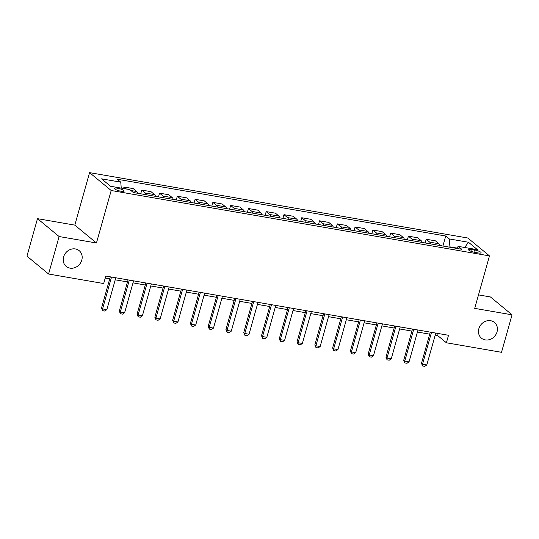 <?xml version="1.0" encoding="UTF-8"?>
<svg xmlns="http://www.w3.org/2000/svg" width="539" height="539" viewBox="0 0 539 539"><rect width="100%" height="100%" fill="white"/><g stroke="black" fill="none" stroke-linecap="round" stroke-linejoin="round"><path stroke-width="0.81" d="M81.793 260.108A10.201 8.974 -50.4 0 1 66.189 266.401A10.201 8.974 -50.4 0 1 63.589 256.962A10.201 8.974 -50.4 0 1 79.186 250.669A10.201 8.974 -50.4 0 1 81.793 260.108M497.039 331.883A10.201 8.974 -50.4 0 1 481.442 338.169A10.201 8.974 -50.4 0 1 478.841 328.736A10.201 8.974 -50.4 0 1 494.438 322.443A10.201 8.974 -50.4 0 1 497.039 331.883M121.107 191.271A5.1 1.091 15.7 0 0 124.152 191.102A5.1 1.091 15.7 0 0 117.367 188.178A5.1 1.091 15.7 0 0 114.329 188.347A5.1 1.091 15.7 0 0 121.107 191.271M37.487 218.666L59.115 236.533L96.447 242.988L74.813 225.12L37.487 218.666L26.95 256.146L48.577 274.021L103.683 283.541L105.792 276.049L448.515 335.285L446.407 342.777L501.513 352.304L512.05 314.823L490.423 296.949L478.511 294.894M74.813 225.12L89.568 172.642L467.845 238.022L489.473 255.89L111.196 190.51L89.568 172.642M474.515 249.948L471.382 249.409A4.945 1.058 15.7 0 0 468.438 249.564A4.945 1.058 15.7 0 0 475.007 252.4L478.14 252.939A4.945 1.058 15.7 0 0 481.084 252.784A4.945 1.058 15.7 0 0 474.515 249.948L473.889 252.171M456.634 248.028L449.924 246.869L449.27 238.939L445.733 236.015L117.232 179.238L120.763 182.155L121.255 188.124M449.27 238.939L468.465 242.254L477.466 249.692L458.271 246.377L456.317 248.351M120.763 182.155L101.568 178.84L110.569 186.278L129.771 189.593L133.301 192.517L461.808 249.294L458.271 246.377M59.115 236.533L48.577 274.021M96.447 242.988L111.196 190.51M489.473 255.89L474.718 308.369L512.05 314.823M435.195 335.11L437.641 335.534L446.407 342.777M105.22 278.077L109.727 278.858M115.225 279.808L127.5 281.931M133.005 282.881L145.274 285.003M150.779 285.953L163.054 288.075M168.552 289.025L180.828 291.148M186.332 292.098L198.601 294.22M204.106 295.17L216.382 297.292M221.886 298.242L234.155 300.364M239.66 301.314L251.935 303.437M257.433 304.387L269.709 306.509M275.213 307.459L287.482 309.581M292.987 310.531L305.263 312.654M310.767 313.604L323.036 315.726M328.541 316.676L340.816 318.798M346.314 319.748L358.59 321.871M364.094 322.821L376.363 324.943M381.868 325.893L394.144 328.015M399.642 328.965L411.917 331.087M417.422 332.037L429.691 334.16M449.822 247.226L449.924 246.869M438.214 333.5L437.641 335.534M445.733 236.015L442.917 246.033M439.905 245.514A6.374 2.708 -80.2 0 0 438.968 243.763L435.431 240.839L426.187 239.242L425.143 242.961M126.422 189.021L123.99 187.006L123.566 188.522M123.99 187.006L133.234 188.603L136.771 191.527A6.374 2.708 -80.2 0 1 137.708 193.279M146.244 194.754A6.374 2.708 -80.2 0 0 145.308 193.002L141.77 190.078L140.719 193.797M141.77 190.078L151.014 191.675L154.545 194.599A6.374 2.708 -80.2 0 1 155.488 196.351M164.018 197.826A6.374 2.708 -80.2 0 0 163.081 196.075L159.544 193.151L158.5 196.87M159.544 193.151L168.788 194.747L172.325 197.672A6.374 2.708 -80.2 0 1 173.262 199.423M181.798 200.899A6.374 2.708 -80.2 0 0 180.855 199.147L177.318 196.223L176.273 199.942M177.318 196.223L186.561 197.826L190.099 200.744A6.374 2.708 -80.2 0 1 191.042 202.496M199.571 203.971A6.374 2.708 -80.2 0 0 198.635 202.219L195.098 199.295L194.053 203.021M195.098 199.295L204.342 200.899L207.879 203.816A6.374 2.708 -80.2 0 1 208.815 205.568M217.345 207.043A6.374 2.708 -80.2 0 0 216.408 205.292L212.871 202.368L211.827 206.093M212.871 202.368L222.115 203.971L225.652 206.888A6.374 2.708 -80.2 0 1 226.589 208.64M235.125 210.116A6.374 2.708 -80.2 0 0 234.182 208.364L230.652 205.44L229.601 209.166M230.652 205.44L239.895 207.043L243.426 209.961A6.374 2.708 -80.2 0 1 244.369 211.712M252.899 213.188A6.374 2.708 -80.2 0 0 251.962 211.436L248.425 208.512L247.381 212.238M248.425 208.512L257.669 210.116L261.206 213.033A6.374 2.708 -80.2 0 1 262.143 214.785M270.679 216.26A6.374 2.708 -80.2 0 0 269.736 214.509L266.199 211.591L265.154 215.31M266.199 211.591L275.442 213.188L278.98 216.105A6.374 2.708 -80.2 0 1 279.923 217.857M288.453 219.333A6.374 2.708 -80.2 0 0 287.516 217.581L283.979 214.663L282.935 218.383M283.979 214.663L293.223 216.26L296.76 219.178A6.374 2.708 -80.2 0 1 297.696 220.929M306.226 222.405A6.374 2.708 -80.2 0 0 305.29 220.653L301.752 217.736L300.708 221.455M301.752 217.736L310.996 219.333L314.533 222.25A6.374 2.708 -80.2 0 1 315.47 224.002M324.006 225.477A6.374 2.708 -80.2 0 0 323.063 223.725L319.533 220.808L318.482 224.527M319.533 220.808L328.77 222.405L332.307 225.322A6.374 2.708 -80.2 0 1 333.25 227.074M341.78 228.549A6.374 2.708 -80.2 0 0 340.843 226.798L337.306 223.88L336.262 227.599M337.306 223.88L346.55 225.477L350.087 228.395A6.374 2.708 -80.2 0 1 351.024 230.146M359.56 231.622A6.374 2.708 -80.2 0 0 358.617 229.87L355.08 226.953L354.035 230.672M355.08 226.953L364.324 228.549L367.861 231.467A6.374 2.708 -80.2 0 1 368.797 233.225M377.334 234.694A6.374 2.708 -80.2 0 0 376.397 232.942L372.86 230.025L371.809 233.744M372.86 230.025L382.104 231.622L385.641 234.539A6.374 2.708 -80.2 0 1 386.578 236.298M395.107 237.766A6.374 2.708 -80.2 0 0 394.171 236.015L390.634 233.097L389.589 236.816M390.634 233.097L399.877 234.694L403.415 237.618A6.374 2.708 -80.2 0 1 404.351 239.37M412.887 240.839A6.374 2.708 -80.2 0 0 411.944 239.087L408.407 236.17L407.363 239.889M408.407 236.17L417.651 237.766L421.188 240.69A6.374 2.708 -80.2 0 1 422.131 242.442M430.661 243.911A6.374 2.708 -80.2 0 0 429.724 242.159L426.187 239.242M464.679 247.482L468.465 242.254M435.768 333.082L426.807 364.957L424.752 366.358L422.623 365.988L422.542 364.223L421.491 363.353L430.263 332.132M426.807 364.957L422.542 364.223L431.503 332.341M422.623 365.988L421.491 363.353M417.994 330.009L409.034 361.885L406.979 363.286L404.843 362.915L404.769 361.15L403.711 360.274L412.49 329.059M409.034 361.885L404.769 361.15L413.723 329.268M404.843 362.915L403.711 360.274M400.214 326.937L391.253 358.812L389.205 360.214L387.069 359.843L386.989 358.078L385.937 357.202L394.716 325.987M391.253 358.812L386.989 358.078L395.949 326.196M387.069 359.843L385.937 357.202M382.441 323.865L373.48 355.74L371.425 357.141L369.296 356.771L369.215 354.999L368.164 354.13L376.936 322.908M373.48 355.74L369.215 354.999L378.176 323.124M369.296 356.771L368.164 354.13M364.66 320.793L355.706 352.668L353.651 354.069L351.516 353.699L351.435 351.927L350.384 351.057L359.163 319.836M355.706 352.668L351.435 351.927L360.396 320.051M351.516 353.699L350.384 351.057M346.887 317.72L337.926 349.595L335.878 350.997L333.742 350.626L333.661 348.854L332.61 347.985L341.382 316.764M337.926 349.595L333.661 348.854L342.622 316.979M333.742 350.626L332.61 347.985M329.113 314.648L320.153 346.523L318.098 347.924L315.969 347.554L315.888 345.782L314.83 344.913L323.609 313.691M320.153 346.523L315.888 345.782L324.849 313.907M315.969 347.554L314.83 344.913M311.333 311.576L302.372 343.451L300.324 344.852L298.188 344.482L298.107 342.71L297.056 341.841L305.835 310.619M302.372 343.451L298.107 342.71L307.068 310.835M298.188 344.482L297.056 341.841M293.56 308.503L284.599 340.378L282.544 341.78L280.415 341.409L280.334 339.637L279.283 338.768L288.055 307.547M284.599 340.378L280.334 339.637L289.295 307.762M280.415 341.409L279.283 338.768M275.786 305.431L266.825 337.306L264.77 338.708L262.634 338.337L262.554 336.565L261.503 335.696L270.282 304.474M266.825 337.306L262.554 336.565L271.515 304.69M262.634 338.337L261.503 335.696M258.006 302.352L249.045 334.234L246.997 335.635L244.861 335.265L244.78 333.493L243.729 332.624L252.501 301.402M249.045 334.234L244.78 333.493L253.741 301.618M244.861 335.265L243.729 332.624M240.232 299.28L231.271 331.162L229.216 332.563L227.087 332.192L227.007 330.42L225.949 329.551L234.728 298.33M231.271 331.162L227.007 330.42L235.967 298.545M227.087 332.192L225.949 329.551M222.452 296.207L213.491 328.089L211.443 329.491L209.307 329.12L209.226 327.348L208.175 326.479L216.954 295.257M213.491 328.089L209.226 327.348L218.187 295.473M209.307 329.12L208.175 326.479M204.679 293.135L195.718 325.017L193.663 326.418L191.534 326.048L191.453 324.276L190.402 323.407L199.174 292.185M195.718 325.017L191.453 324.276L200.414 292.401M191.534 326.048L190.402 323.407M186.905 290.063L177.944 321.945L175.889 323.346L173.753 322.976L173.679 321.204L172.621 320.334L181.4 289.113M177.944 321.945L173.679 321.204L182.633 289.328M173.753 322.976L172.621 320.334M169.125 286.991L160.164 318.872L158.116 320.274L155.98 319.903L155.899 318.131L154.848 317.262L163.62 286.041M160.164 318.872L155.899 318.131L164.86 286.256M155.98 319.903L154.848 317.262M151.351 283.918L142.39 315.8L140.335 317.202L138.206 316.831L138.125 315.059L137.074 314.19L145.847 282.968M142.39 315.8L138.125 315.059L147.086 283.184M138.206 316.831L137.074 314.19M133.571 280.846L124.617 312.728L122.562 314.129L120.426 313.759L120.345 311.987L119.294 311.118L128.073 279.896M124.617 312.728L120.345 311.987L129.306 280.112M120.426 313.759L119.294 311.118M115.797 277.774L106.837 309.656L104.782 311.057L102.653 310.686L102.572 308.914L101.521 308.045L110.293 276.824M106.837 309.656L102.572 308.914L111.533 277.039M102.653 310.686L101.521 308.045M429.724 242.159L438.968 243.763M411.944 239.087L421.188 240.69M394.171 236.015L403.415 237.618M376.397 232.942L385.641 234.539M358.617 229.87L367.861 231.467M340.843 226.798L350.087 228.395M323.063 223.725L332.307 225.322M305.29 220.653L314.533 222.25M287.516 217.581L296.76 219.178M269.736 214.509L278.98 216.105M251.962 211.436L261.206 213.033M234.182 208.364L243.426 209.961M216.408 205.292L225.652 206.888M198.635 202.219L207.879 203.816M180.855 199.147L190.099 200.744M163.081 196.075L172.325 197.672M145.308 193.002L154.545 194.599M130.869 190.51L136.771 191.527M470.87 251.235L471.382 249.409"/></g></svg>
